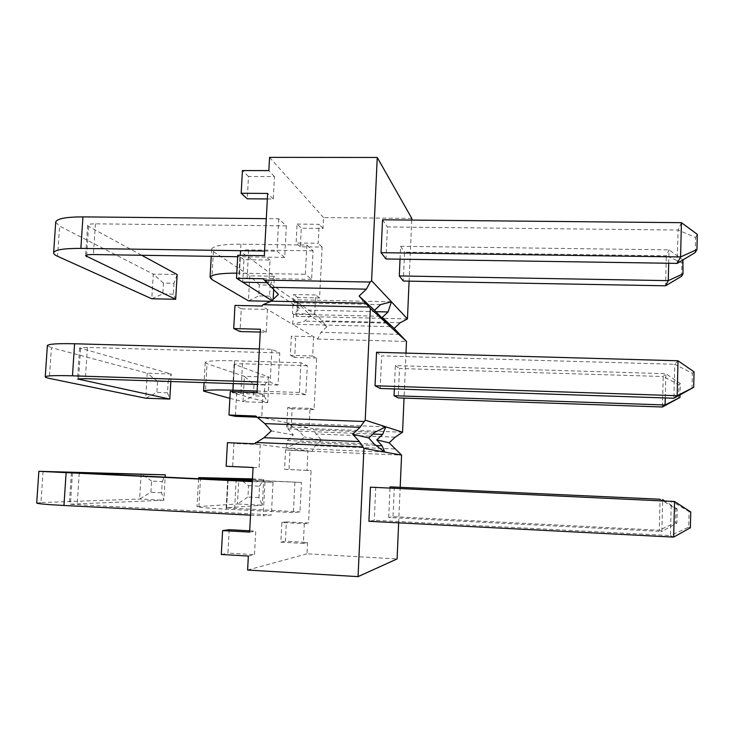 <?xml version="1.0" encoding="UTF-8"?>
<svg xmlns="http://www.w3.org/2000/svg" width="734" height="734" viewBox="0 0 734 734"><rect width="100%" height="100%" fill="white"/><g stroke="black" fill="none" stroke-linecap="round" stroke-linejoin="round"><path stroke-width="0.55" stroke-dasharray="3.67 2.75" d="M681.427 222.677L678.069 230.045L387.424 226.953L385.992 258.974M695.226 252.542L695.584 237.532L678.069 230.045L677.234 263.378M278.746 218.787L277.048 251.202L284.7 257.441L286.333 225.879L278.746 218.787L266.304 218.659M264.579 251.019L277.048 251.202M382.542 219.787L387.424 226.953M286.333 225.879L95.42 223.842C90.594 223.842 87.988 224.329 87.594 225.301L88.575 226.393L141.717 255.276M163.453 283.067L153.268 274.112L151.773 298.766L162.801 293.958L163.453 283.067L174.004 283.269L177.151 274.534L153.268 274.112L59.592 226.072L57.564 256.285M55.701 222.301L59.592 226.072M174.004 283.269L173.352 294.178L175.692 299.279M173.352 294.178L162.801 293.958M695.584 237.532L697.3 234.357M284.7 257.441L237.678 256.726M678.014 360.77L674.72 364.275L381.643 355.871L380.175 388.46M692.006 388.58L692.364 373.294L674.72 364.275L673.876 398.223M271.91 349.32L270.185 382.322L278.085 385.066L279.755 352.953L271.91 349.32L259.368 348.962M257.616 381.909L270.185 382.322M376.551 352.265L381.643 355.871M279.755 352.953L87.401 347.439L79.575 347.962L171.27 374.001L147.25 373.23L51.408 347.677L49.334 378.395M47.352 345.751L51.408 347.677M157.553 381.405L147.25 373.23L145.727 398.223L156.892 392.442L157.553 381.405L168.169 381.753L167.508 392.809L169.793 399.076M167.508 392.809L156.892 392.442M168.169 381.753L171.27 374.001L170.829 381.506M692.364 373.294L694.052 371.854M278.085 385.066L257.487 384.387M673.656 537.104L670.445 535.572L688.712 527.177L689.079 511.607L671.307 500.992L670.445 535.572L374.267 520.268L368.908 521.296M375.753 487.092L374.267 520.268M264.956 482.22L263.194 515.819L271.36 514.947L273.048 482.266L252.312 481.623M250.523 515.158L263.194 515.819M273.048 482.266L252.331 481.284M151.571 481.064L141.148 473.705L139.607 499.037L150.901 492.248L151.571 481.064L162.251 481.568L161.581 492.78L163.81 500.258L165.178 477.192M43.077 471.32L40.976 502.561L139.607 499.037L163.81 500.258L69.345 504.221L271.36 514.947M161.581 492.78L150.901 492.248M162.251 481.568L165.315 474.834M690.373 527.746L688.712 527.177M689.079 511.607L690.749 511.965M40.976 502.561L36.709 503.019M668.692 263.249L669.032 249.872L666.334 255.817L404.562 252.111L403.296 281.039M681.611 276.268L681.941 262.781L666.334 255.817L665.564 285.801M400.03 259.185L400.599 246.294L669.032 249.872L682.932 259.946M306.849 245.046L305.372 274.296L311.601 279.379L313.023 250.817L306.849 245.046L240.963 244.165C222.925 244.165 213.163 245.826 211.667 249.138L213.374 251.578L211.796 279.452M236.779 273.112L305.372 274.296M400.599 246.294L404.562 252.111M313.023 250.817L248.661 249.909C243.514 249.899 240.706 250.377 240.247 251.331L274.36 276.268L249.808 275.828L213.374 251.578M259.304 284.902L249.808 275.828L248.45 300.83L258.707 295.94L259.304 284.902L270.14 285.104L269.562 296.169L273.048 301.353L273.149 299.353M270.892 301.307L273.048 301.353L271.837 300.591M269.562 296.169L258.707 295.94M270.14 285.104L274.36 276.268L273.681 289.224M681.941 262.781L683.317 260.231M311.601 279.379L247.119 278.204C241.963 278.168 239.165 278.562 238.706 279.388L238.899 279.792M665.261 397.929L665.876 373.698L663.233 376.514L399.479 368.514L398.204 397.901M678.601 398.443L678.941 384.726L663.233 376.514L662.444 407.003M394.332 388.928L395.36 365.587L665.876 373.698L680.299 383.57L680.014 394.947M300.922 362.761L299.426 392.488L305.839 394.718L307.289 365.716L300.922 362.761L234.568 360.77C216.411 360.339 206.63 360.917 205.226 362.495L207.016 363.715L205.41 392.02M257.129 391.038L299.426 392.488M395.36 365.587L399.479 368.514M307.289 365.716L242.477 363.743L234.054 364.229L269.066 377.148L244.367 376.349L207.016 363.715M264.286 396.186L267.736 402.581L269.066 377.148L264.882 384.974L264.286 396.186L253.377 395.8L253.973 384.607L244.367 376.349L242.991 401.7L267.736 402.581L232.485 392.736L240.917 392.479L305.839 394.718M229.889 398.323L242.991 401.7L253.377 395.8M253.973 384.607L264.882 384.974M678.941 384.726L680.299 383.57M675.886 508.726L677.216 509.011L676.876 523.122L661.848 531.462L659.279 530.232L675.546 522.663L675.886 508.726L660.077 499.23L659.279 530.232L393.02 516.644L388.69 517.479L661.848 531.462L662.637 500.588M394.323 486.78L393.02 516.644M388.69 517.479L389.993 487.761M294.903 482.385L293.38 512.598L299.995 511.892L301.463 482.421L252.377 480.394M248.569 485.688L259.542 486.211L258.946 497.579L262.35 505.221L237.458 503.964L247.964 497.037L248.569 485.688L238.844 478.265L237.458 503.964L197.024 506.68C198.318 507.359 208.117 508.194 226.421 509.176L293.38 512.598M301.463 482.421L252.386 480.128M252.441 479.256L263.708 479.421L252.459 478.898M258.946 497.579L247.964 497.037M259.542 486.211L263.708 479.421L262.35 505.221L226.173 507.845L299.995 511.892M676.876 523.122L675.546 522.663M677.216 509.011L664.252 500.661M384.726 452.089L286.159 447.942L298.582 442.345L304.353 436.95L299.142 431.115L287.425 423.032L287.921 428.867L293.334 434.941L287.324 440.574L286.159 447.942L307.941 450.777L306.968 470.338L311.088 470.558L308.5 523.021L286.361 521.856L285.379 541.233L307.537 542.454L306.977 553.803L397.094 558.932M374.312 444.143L287.324 440.574M372.964 434.042L299.142 431.115M376.147 445.547L298.582 442.345M374.845 432.289L287.921 428.867M385.845 426.83L287.434 423.032L309.078 427.83L286.719 426.959L287.71 407.563L310.042 408.379L309.078 427.83L313.143 428.729L315.932 433.977L321.373 440.051L304.353 436.95M293.334 434.941L271.277 430.931M287.425 423.032L255.799 416.031M304.326 523.663L303.344 543.417L280.838 542.169L281.847 522.48L304.326 523.663L308.5 523.021M303.344 543.417L307.537 542.454M247.606 570.043L306.977 553.803M248.349 556.051L254.487 554.638L255.735 531.141L249.698 530.81M249.624 532.086L255.735 531.141M253.065 467.475L259.074 467.797L260.304 444.575L286.159 447.942M321.373 440.051L315.363 445.657L312.033 451.309L289.994 450.373L401.581 455.108M306.968 470.338L284.563 469.329L285.554 449.832L312.033 451.309M254.322 443.795L260.304 444.575L233.926 443.474L232.66 466.604M390.295 326.639L292.471 324.235L304.665 321.134L310.39 315.739L305.225 310.087L293.728 299.747L294.352 302.738L299.729 308.619L293.765 314.253L292.471 324.235L261.653 306.005M380.084 316.253L293.765 314.253M375.836 311.675L305.225 310.087M386.827 323.116L304.665 321.134M380.607 304.601L294.352 302.738M391.396 301.802L293.719 299.738L263.102 278.755M407.462 318.914L296.802 316.326L318.657 316.831L293.728 299.747M318.657 316.831L326.887 326.74L310.39 315.739M299.729 308.619L278.397 294.389M256.799 417.16L261.735 417.343L262.956 394.277L257.056 392.516M260.267 332.071L266.231 332.227L260.414 329.245M266.231 332.227L267.442 309.418L241.275 308.831L240.027 331.548M326.887 326.74L320.923 332.355L317.565 339.071L292.471 324.235M313.592 336.722L312.638 355.99L290.38 355.348L291.361 336.144L313.592 336.722M310.042 408.379L314.088 409.59L316.629 358.036L312.638 355.99M395.204 437.143L315.932 433.977M394.69 448.951L315.363 445.657M285.554 449.832L289.994 450.373L289.022 469.567L311.088 470.558M402.562 432.234L313.143 428.729M284.563 469.329L289.022 469.567M398.654 522.837L400.195 487.055M400.204 322.74L321.492 320.859M399.7 334.374L320.923 332.355M317.565 339.071L406.489 341.438M316.629 358.036L294.71 357.394L295.674 338.493L291.361 336.144M294.71 357.394L290.38 355.348M314.088 409.59L292.104 408.783L291.141 427.867L286.719 426.959M405.985 353.1L404.039 398.103M253.065 467.521L259.074 467.797M229.21 529.709L227.935 553.115L254.487 554.638M221.292 554.482L227.935 553.115M280.838 542.169L285.379 541.233M281.847 522.48L286.361 521.856M227.448 442.675L233.926 443.474M411.811 218.402L323.547 217.567L323.015 228.421L301.279 228.182L300.334 246.798L322.098 247.092L319.593 297.986L297.756 297.527L296.802 316.317L292.508 313.62L293.49 294.527L315.666 294.976L314.712 314.134L292.508 313.62M411.737 220.072L409.095 281.15M262.956 394.277L236.66 393.369L235.403 416.352M241.275 308.831L234.999 305.408M292.104 408.783L287.71 407.563M236.66 393.369L230.256 391.589M267.029 282.654L268.846 282.691L270.048 260.047L243.954 259.643L242.725 282.205M267.35 198.942L273.268 198.978L274.452 176.591L248.496 176.49L247.275 198.804M297.087 224.081L319.162 224.31L318.226 243.275L296.123 242.991L297.087 224.081L301.279 228.182M270.048 260.047L264.332 255.671M273.268 198.978L267.644 193.437M274.452 176.591L268.855 170.618M323.547 217.567L269.562 157.37M323.015 228.421L319.162 224.31M322.098 247.092L318.226 243.275M319.593 297.986L315.666 294.976M248.496 176.49L242.422 170.545M300.334 246.798L296.123 242.991M297.756 297.527L293.49 294.527M243.954 259.643L237.761 255.276M95.42 223.842L93.429 254.542M88.575 226.393L86.704 255.065M87.401 347.439L85.373 378.661M80.593 348.512L78.621 378.689M79.244 473.146L77.18 504.909M72.464 472.797L70.427 504.074M240.963 244.165L239.367 273.149M248.661 249.909L247.119 278.204M240.66 251.973L239.128 279.929M234.568 360.77L233.311 383.579M242.477 363.743L240.917 392.479M234.485 364.559L232.926 392.974M228.017 480.146L226.421 509.176M200.556 477.595L198.923 506.341M236.201 479.366L234.614 508.561M228.21 478.944L226.632 507.754M87.594 225.301L85.603 255.771M79.575 347.962L77.547 378.946M71.409 472.705L69.345 504.221M240.247 251.331L238.706 279.388M211.667 249.138L211.254 256.331M234.054 364.229L232.485 392.736M205.226 362.495L204.08 382.607M227.76 478.898L226.173 507.845M198.611 478.761L197.024 506.68"/><path stroke-width="1.1" d="M681.427 222.677L697.3 234.357L696.942 249.551L680.583 256.955L677.234 263.378L385.992 258.974L381.056 252.679L680.583 256.955L681.427 222.677L382.542 219.787L381.056 252.679M55.701 222.301L55.72 222.007C56.986 218.631 66.06 216.925 82.942 216.888L266.304 218.659M237.678 256.726L93.429 254.542C88.594 254.514 85.988 254.927 85.603 255.771L175.692 299.279L151.773 298.766L57.564 256.285C54.784 255.028 53.481 253.836 53.637 252.707C54.876 249.771 63.959 248.331 80.868 248.404L264.579 251.019M141.717 255.276L177.151 274.534L175.692 299.279M677.234 263.378L695.226 252.542L696.942 249.551M678.014 360.77L694.052 371.854L693.685 387.341L677.152 395.699L673.876 398.223L380.175 388.46L375.037 385.763L677.152 395.699L678.014 360.77L376.551 352.265L375.037 385.763M47.352 345.751L47.361 345.604C48.508 343.989 57.591 343.374 74.593 343.76L259.368 348.962M257.487 384.387L85.373 378.661L77.547 378.946L169.793 399.076L145.727 398.223L49.334 378.395C46.49 377.808 45.132 377.285 45.242 376.826C46.37 375.67 55.454 375.331 72.483 375.817L257.616 381.909M169.793 399.076L170.829 381.506M673.876 398.223L693.685 387.341M370.45 487.183L368.908 521.296L673.656 537.104L674.537 501.496L370.45 487.183L674.537 501.496L690.749 511.965L690.373 527.746L673.656 537.104M252.331 481.284L71.409 472.705L165.315 474.834L38.856 471.311L252.312 481.623M36.709 503.019L36.709 503.074C37.718 503.753 46.802 504.552 63.959 505.478L250.523 515.158M165.178 477.192L165.315 474.834M682.932 259.946L682.987 273.865L668.252 280.636L665.564 285.801L403.296 281.039L399.296 275.938L668.252 280.636L668.692 263.249M399.296 275.938L400.03 259.185M211.254 256.331L210.062 277.314L211.796 279.452L248.45 300.83L270.892 301.307M273.149 299.353L273.681 289.224M665.564 285.801L681.611 276.268L682.987 273.865M238.899 279.792L271.837 300.591M210.062 277.314C211.319 274.599 220.218 273.195 236.779 273.112M680.014 394.947L679.959 397.443L665.077 404.984L662.444 407.003L398.204 397.901L394.039 395.718L665.077 404.984L665.261 397.929M394.039 395.718L394.332 388.928M229.889 398.323L203.593 391.103C204.979 389.974 214.768 389.681 232.953 390.213L257.129 391.038M662.444 407.003L679.959 397.443M660.077 499.23L390.038 486.853L660.077 499.23M389.993 487.761L390.038 486.853M662.637 500.588L662.664 499.643L664.252 500.661M252.459 478.898L198.675 477.623L252.377 480.394M252.386 480.128L227.76 478.898L252.441 479.256M382.102 445.786L384.726 452.089L374.312 444.143L368.734 437.978L374.845 432.289L385.845 426.83L382.607 434.418L376.744 439.877L382.102 445.786L376.147 445.547M382.607 434.418L372.964 434.042M389.112 442.813L395.204 437.143L402.562 432.234L365.22 420.16L360.036 427.307L352.678 434.17L359.376 441.593L363.926 448.364L401.581 455.108L389.112 442.813L376.744 439.877M368.734 437.978L352.678 434.17M363.926 448.364L358.054 576.63L247.606 570.043L248.349 556.051L221.292 554.482L222.604 530.618L249.624 532.086L253.065 467.475L226.145 466.264L227.448 442.675L254.322 443.795L264.047 437.703L271.277 430.931L264.791 423.61L255.799 416.031L228.971 415.022L230.256 391.589L257.056 392.516L260.414 329.245L233.724 328.566L234.999 305.408L261.653 306.005L263.029 304.702L271.231 301.169L278.397 294.389L263.102 278.755L236.495 278.269L237.761 255.276L264.332 255.671L267.644 193.437L241.174 193.271L242.422 170.545L268.855 170.618L269.562 157.37L377.248 157.471L371.606 280.727L370.202 282.049L366.404 289.159L359.109 296.031L370.34 308.399L365.22 420.16M387.57 323.134L390.295 326.639L374.542 310.289L380.607 304.601L391.396 301.802L388.066 311.95L382.249 317.409L387.57 323.134L386.827 323.116M388.066 311.95L375.836 311.675M370.34 308.399L406.489 341.438L394.149 328.41L400.204 322.74L407.462 318.914L371.606 280.727M374.542 310.289L359.109 296.031M394.149 328.41L382.249 317.409M359.376 441.593L264.047 437.703M362.633 446.923L255.707 442.492M360.036 427.307L264.791 423.61M257.038 417.435L363.798 421.481M369.055 307.023L263.029 304.702M365.761 303.188L271.231 301.169M366.404 289.159L271.956 287.333M264.341 280.104L370.202 282.049M358.054 576.63L397.094 558.932L398.654 522.837M400.195 487.055L401.581 455.108M406.489 341.438L405.985 353.1M404.039 398.103L402.562 432.234M226.145 466.264L253.065 467.521M249.698 530.81L229.21 529.709L222.604 530.618M377.248 157.471L411.811 218.402L411.737 220.072M409.095 281.15L407.462 318.914M228.971 415.022L235.403 416.352L256.799 417.16M233.724 328.566L240.027 331.548L260.267 332.071M236.495 278.269L242.725 282.205L267.029 282.654M241.174 193.271L247.275 198.804L267.35 198.942M82.942 216.888L80.868 248.404M86.704 255.065L86.594 256.735M74.593 343.76L72.483 375.817M78.621 378.689L78.575 379.368M66.106 472.852L63.959 505.478M233.311 383.579L232.953 390.213M228.063 479.256L228.017 480.146M55.72 222.007L53.637 252.707M47.361 345.604L45.242 376.826M38.856 471.311L36.709 503.074M204.08 382.607L203.593 391.103M198.675 477.623L198.611 478.761"/></g></svg>
